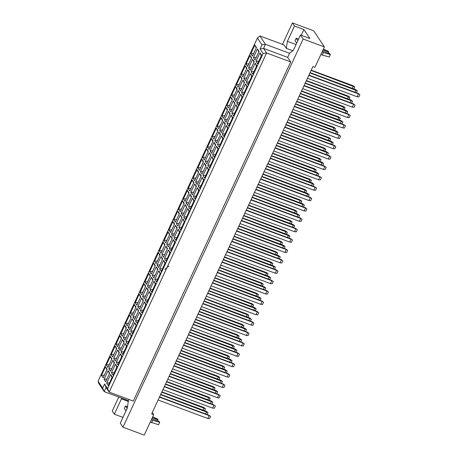 <?xml version="1.0" encoding="UTF-8"?>
<svg xmlns="http://www.w3.org/2000/svg" width="458" height="458" viewBox="0 0 458 458"><rect width="100%" height="100%" fill="white"/><g stroke="black" fill="none" stroke-linecap="round" stroke-linejoin="round"><path stroke-width="0.69" d="M128.898 399.45L128.36 400.607L127.404 407.843L120.288 423.163L122.967 427.194L144.218 435.1L153.705 414.667L152.291 412.549M122.967 417.404L114.328 414.192L112.256 411.072L118.765 397.04M122.109 398.277L121.439 398.866L114.328 414.192M153.705 414.667L151.661 413.912L312.877 66.599L314.921 67.36L324.401 46.928L303.156 39.022L300.477 34.991L309.871 38.489L303.906 29.512L294.511 26.02L287.395 41.34L286.29 48.348L284.017 44.93L259.904 35.959L265.463 44.323L263.568 48.411L266.602 52.973L109.176 392.111L106.142 387.548L104.247 391.636L98.688 383.272L98.098 381.228L102.649 388.075L104.544 383.987L107.578 388.55L263.104 53.494L260.07 48.932L261.97 44.844L257.419 38.003L98.098 381.228M294.511 26.02L292.439 22.9L282.477 44.357M324.401 46.928L313.69 30.806L292.439 22.9M122.967 427.194L303.156 39.022M107.578 388.55L109.176 392.111L133.289 401.082L290.71 61.945L287.681 57.382L289.576 53.294L293.36 50.317L300.477 34.991M290.71 61.945L266.602 52.973L263.104 53.494M128.36 400.607L104.247 391.636L102.649 388.075M145.346 282.746L145.758 281.865M289.576 53.294L265.463 44.323L261.97 44.844M292.834 50.781L286.29 48.348M287.681 57.382L263.568 48.411L260.07 48.932M296.034 44.552L287.395 41.34M303.906 29.512L301.232 35.277M128.412 401.46L121.439 398.866M261.352 55.773L258.867 61.126M258.907 61.034L255.976 61.401L259.978 52.779L261.604 55.229L257.602 63.851L255.976 61.401M101.493 375.411L105.495 366.789L107.126 369.234L103.124 377.856L101.493 375.411L104.384 375.131M104.063 379.27L108.065 370.648L109.691 373.098L105.689 381.72L104.063 379.27L106.954 378.995M106.628 383.134L110.63 374.512L112.262 376.963L108.26 385.584L106.628 383.134L109.525 382.859M106.313 365.032L110.315 356.41L111.941 358.86L107.939 367.482L106.313 365.032L109.204 364.757M108.878 368.896L112.88 360.274L114.511 362.719L110.51 371.341L108.878 368.896L111.775 368.616M111.449 372.755L115.45 364.133L117.076 366.583L113.074 375.205L111.449 372.755L114.34 372.48M111.128 354.652L115.13 346.03L116.761 348.481L112.76 357.103L111.128 354.652L114.019 354.377M113.698 358.517L117.7 349.895L119.326 352.345L115.324 360.961L113.698 358.517L116.59 358.242M116.263 362.381L120.265 353.759L121.897 356.204L117.895 364.826L116.263 362.381L119.16 362.101M115.948 344.273L119.95 335.651L121.576 338.101L117.574 346.723L115.948 344.273L118.84 343.998M118.513 348.137L122.515 339.515L124.147 341.966L120.145 350.588L118.513 348.137L121.41 347.862M121.084 352.002L125.086 343.38L126.711 345.83L122.71 354.446L121.084 352.002L123.975 351.727M120.763 333.893L124.765 325.272L126.397 327.722L122.395 336.344L120.763 333.893L123.654 333.619M123.334 337.758L127.335 329.136L128.961 331.586L124.96 340.208L123.334 337.758L126.225 337.483M125.898 341.622L129.9 333L131.532 335.451L127.53 344.072L125.898 341.622L128.795 341.347M125.584 323.514L129.585 314.892L131.211 317.342L127.209 325.964L125.584 323.514L128.475 323.239M128.148 327.378L132.15 318.757L133.782 321.207L129.78 329.829L128.148 327.378L131.04 327.104M130.719 331.243L134.721 322.621L136.347 325.071L132.345 333.693L130.719 331.243L133.61 330.968M130.398 313.14L134.4 304.518L136.032 306.963L132.03 315.585L130.398 313.14L133.289 312.86M132.969 316.999L136.971 308.377L138.597 310.827L134.595 319.449L132.969 316.999L135.86 316.724M135.534 320.863L139.535 312.241L141.167 314.692L137.165 323.314L135.534 320.863L138.43 320.589M135.219 302.761L139.221 294.139L140.846 296.589L136.845 305.205L135.219 302.761L138.11 302.486M137.784 306.625L141.785 298.003L143.417 300.448L139.415 309.07L137.784 306.625L140.675 306.345M140.354 310.484L144.356 301.862L145.982 304.312L141.98 312.934L140.354 310.484L143.245 310.209M140.034 292.381L144.035 283.76L145.667 286.21L141.665 294.832L140.034 292.381L142.925 292.107M142.604 296.246L146.606 287.624L148.232 290.074L144.23 298.69L142.604 296.246L145.495 295.971M145.169 300.11L149.171 291.488L150.802 293.933L146.8 302.555L145.169 300.11L148.066 299.83M144.854 282.002L148.856 273.38L150.482 275.831L146.48 284.452L144.854 282.002L147.648 281.584L150.23 276.374M147.419 285.866L151.421 277.245L153.052 279.695L149.05 288.317L147.419 285.866L150.31 285.592M149.989 289.731L153.991 281.109L155.617 283.554L151.615 292.175L149.989 289.731L152.88 289.456M149.669 271.623L153.67 263.001L155.302 265.451L151.3 274.073L149.669 271.623L152.56 271.348M152.239 275.487L156.241 266.865L157.867 269.315L153.865 277.937L152.239 275.487L155.13 275.212M154.804 279.351L158.806 270.73L160.437 273.18L156.436 281.802L154.804 279.351L157.701 279.077M154.489 261.243L158.491 252.621L160.117 255.072L156.115 263.694L154.489 261.243L157.38 260.968M157.054 265.108L161.056 256.486L162.687 258.936L158.686 267.558L157.054 265.108L159.945 264.833M159.624 268.972L163.626 260.35L165.252 262.8L161.25 271.422L159.624 268.972L162.516 268.697M159.304 250.869L163.306 242.248L164.937 244.692L160.93 253.314L159.304 250.869L162.195 250.589M161.874 254.728L165.876 246.106L167.502 248.557L163.5 257.178L161.874 254.728L164.766 254.453M164.439 258.593L168.441 249.971L170.073 252.421L166.071 261.043L164.439 258.593L167.33 258.318M164.124 240.49L168.126 231.868L169.752 234.313L165.75 242.935L164.124 240.49L167.015 240.215M166.689 244.354L170.691 235.733L172.322 238.177L168.321 246.799L166.689 244.354L169.58 244.074M169.26 248.213L173.261 239.591L174.887 242.042L170.886 250.663L169.26 248.213L172.151 247.938M168.939 230.111L172.941 221.489L174.572 223.939L170.565 232.561L168.939 230.111L171.83 229.836M171.51 233.975L175.511 225.353L177.137 227.798L173.135 236.42L171.51 233.975L174.401 233.7M174.074 237.834L178.076 229.218L179.708 231.662L175.706 240.284L174.074 237.834L176.965 237.559M173.759 219.731L177.761 211.109L179.387 213.56L175.385 222.182L173.759 219.731L176.651 219.456M176.324 223.596L180.326 214.974L181.958 217.424L177.956 226.046L176.324 223.596L179.215 223.321M178.895 227.46L182.897 218.838L184.522 221.283L180.521 229.905L178.895 227.46L181.786 227.185M178.574 209.352L182.576 200.73L184.202 203.18L180.2 211.802L178.574 209.352L181.465 209.077M181.145 213.216L185.147 204.594L186.772 207.045L182.771 215.666L181.145 213.216L184.036 212.941M183.71 217.081L187.711 208.459L189.343 210.909L185.341 219.531L183.71 217.081L186.601 216.806M183.395 198.972L187.396 190.351L189.022 192.801L185.021 201.423L183.395 198.972L186.286 198.698M185.959 202.837L189.961 194.215L191.593 196.665L187.591 205.287L185.959 202.837L188.851 202.562M188.53 206.701L192.532 198.079L194.158 200.53L190.156 209.151L188.53 206.701L191.421 206.426M188.209 188.593L192.211 179.977L193.837 182.421L189.835 191.043L188.209 188.593L191.101 188.318M190.78 192.457L194.782 183.835L196.408 186.286L192.406 194.908L190.78 192.457L193.671 192.183M193.345 196.322L197.346 187.7L198.978 190.15L194.976 198.772L193.345 196.322L196.236 196.047M193.03 178.219L197.032 169.597L198.657 172.042L194.656 180.664L193.03 178.219L195.921 177.939M195.595 182.078L199.596 173.462L201.228 175.906L197.221 184.528L195.595 182.078L198.486 181.803M198.165 185.942L202.167 177.32L203.793 179.771L199.791 188.393L198.165 185.942L201.056 185.667M197.845 167.84L201.846 159.218L203.472 161.668L199.47 170.29L197.845 167.84L200.736 167.565M200.415 171.704L204.417 163.082L206.043 165.527L202.041 174.149L200.415 171.704L203.306 171.424M202.98 175.563L206.982 166.947L208.613 169.391L204.611 178.013L202.98 175.563L205.871 175.288M202.665 157.46L206.667 148.839L208.293 151.289L204.291 159.911L202.665 157.46L205.556 157.186M205.23 161.325L209.232 152.703L210.863 155.153L206.856 163.775L205.23 161.325L208.121 161.05M207.8 165.189L211.802 156.567L213.428 159.012L209.426 167.634L207.8 165.189L210.691 164.909M207.48 147.081L211.481 138.459L213.107 140.909L209.106 149.531L207.48 147.081L210.371 146.806M210.05 150.945L214.052 142.323L215.678 144.774L211.676 153.396L210.05 150.945L212.941 150.671M212.615 154.81L216.617 146.188L218.248 148.638L214.247 157.26L212.615 154.81L215.506 154.535M212.3 136.702L216.302 128.08L217.928 130.53L213.926 139.152L212.3 136.702L215.191 136.427M214.865 140.566L218.867 131.944L220.493 134.394L216.491 143.016L214.865 140.566L217.756 140.291M217.436 144.43L221.437 135.808L223.063 138.259L219.061 146.881L217.436 144.43L220.327 144.156M217.115 126.322L221.117 117.7L222.743 120.151L218.741 128.772L217.115 126.322L220.006 126.047M219.685 130.186L223.687 121.565L225.313 124.015L221.311 132.637L219.685 130.186L222.577 129.912M222.25 134.051L226.252 125.429L227.884 127.879L223.876 136.501L222.25 134.051L225.141 133.776M221.935 115.948L225.937 107.327L227.563 109.771L223.561 118.393L221.935 115.948L224.826 115.668M224.5 119.807L228.502 111.185L230.128 113.636L226.126 122.257L224.5 119.807L227.391 119.532M227.071 123.671L231.072 115.05L232.698 117.5L228.697 126.122L227.071 123.671L229.962 123.397M226.75 105.569L230.752 96.947L232.378 99.397L228.376 108.019L226.75 105.569L229.641 105.294M229.321 109.433L233.322 100.812L234.948 103.256L230.946 111.878L229.321 109.433L232.212 109.153M231.885 113.292L235.887 104.67L237.519 107.12L233.511 115.742L231.885 113.292L234.777 113.017M231.571 95.19L235.572 86.568L237.198 89.018L233.196 97.64L231.571 95.19L234.462 94.915M234.135 99.054L238.137 90.432L239.763 92.882L235.761 101.499L234.135 99.054L237.026 98.779M236.706 102.918L240.708 94.296L242.334 96.741L238.332 105.363L236.706 102.918L239.597 102.638M236.385 84.81L240.387 76.188L242.013 78.639L238.011 87.26L236.385 84.81L239.276 84.535M238.956 88.675L242.958 80.053L244.583 82.503L240.582 91.125L238.956 88.675L241.847 88.4M241.521 92.539L245.522 83.917L247.154 86.367L243.146 94.983L241.521 92.539L244.412 92.264M241.206 74.431L245.207 65.809L246.833 68.259L242.832 76.881L241.206 74.431L244.097 74.156M243.77 78.295L247.772 69.673L249.398 72.124L245.396 80.745L243.77 78.295L246.662 78.02M246.341 82.159L250.343 73.538L251.969 75.988L247.967 84.61L246.341 82.159L249.232 81.885M246.02 64.051L250.022 55.429L251.648 57.88L247.646 66.502L246.02 64.051L248.912 63.777M248.591 67.916L252.593 59.294L254.219 61.744L250.217 70.366L248.591 67.916L251.482 67.641M251.156 71.78L255.158 63.158L256.783 65.608L252.782 74.23L251.156 71.78L254.047 71.505M250.841 53.678L254.843 45.056L256.469 47.5L252.467 56.122L250.841 53.678L253.732 53.397M253.406 57.536L257.407 48.914L259.033 51.365L255.032 59.987L253.406 57.536L256.297 57.261M259.978 52.779L261.255 55.63M258.781 51.909L256.343 57.17M256.217 48.044L253.772 53.305M256.532 66.152L254.093 71.414M253.967 62.288L251.522 67.549M251.396 58.424L248.957 63.685M251.717 76.532L249.272 81.793M249.146 72.667L246.707 77.929M246.581 68.803L244.137 74.064M246.896 86.911L244.458 92.172M244.332 83.047L241.887 88.308M241.761 79.182L239.322 84.444M242.082 97.285L239.637 102.546M239.511 93.426L237.072 98.688M236.946 89.562L234.502 94.823M237.261 107.664L234.822 112.926M234.696 103.8L232.252 109.061M232.126 99.941L229.687 105.203M232.446 118.044L230.002 123.305M229.876 114.179L227.437 119.441M227.311 110.315L224.867 115.576M227.626 128.423L225.187 133.684M225.061 124.559L222.617 129.82M222.491 120.694L220.052 125.956M222.811 138.803L220.367 144.064M220.241 134.938L217.802 140.2M217.676 131.074L215.231 136.335M217.991 149.182L215.552 154.443M215.426 145.318L212.981 150.579M212.856 141.453L210.417 146.715M213.176 159.561L210.732 164.823M210.606 155.697L208.167 160.958M208.041 151.833L205.596 157.094M208.356 169.935L205.917 175.196M205.791 166.077L203.346 171.338M203.22 162.212L200.781 167.473M203.541 180.315L201.096 185.576M200.97 176.45L198.532 181.712M198.406 172.592L195.961 177.853M198.72 190.694L196.282 195.955M196.156 186.83L193.711 192.091M193.585 182.965L191.146 188.227M193.906 201.073L191.461 206.335M191.335 197.209L188.896 202.47M188.77 193.345L186.326 198.606M189.085 211.453L186.646 216.714M186.52 207.589L184.076 212.85M183.95 203.724L181.511 208.985M184.271 221.832L181.826 227.094M181.7 217.968L179.261 223.229M179.135 214.104L176.691 219.365M179.45 232.206L177.011 237.467M176.885 228.347L174.441 233.609M174.315 224.483L171.876 229.744M174.635 242.585L172.191 247.847M172.065 238.721L169.626 243.982M169.5 234.862L167.055 240.124M169.815 252.965L167.376 258.226M167.25 249.1L164.806 254.362M164.68 245.236L162.241 250.497M165 263.344L162.556 268.606M162.43 259.48L159.991 264.741M159.865 255.616L157.42 260.877M160.18 273.724L157.741 278.985M157.615 269.859L155.17 275.121M155.044 265.995L152.606 271.256M155.365 284.103L152.92 289.364M152.795 280.239L150.356 285.5M150.55 294.477L148.106 299.738M147.98 290.618L145.535 295.879M145.409 286.754L142.97 292.015M145.73 304.856L143.285 310.118M143.159 300.992L140.721 306.253M140.595 297.133L138.15 302.395M140.915 315.236L138.471 320.497M138.345 311.371L135.9 316.633M135.774 307.507L133.335 312.768M136.095 325.615L133.65 330.876M133.524 321.751L131.085 327.012M130.959 317.886L128.515 323.148M131.28 335.995L128.835 341.256M128.709 332.13L126.265 337.391M126.139 328.266L123.7 333.527M126.46 346.374L124.015 351.635M123.895 342.51L121.45 347.771M121.324 338.645L118.88 343.906M121.645 356.748L119.2 362.009M119.074 352.889L116.63 358.15M116.504 349.025L114.065 354.286M116.824 367.127L114.38 372.388M114.26 363.263L111.815 368.524M111.689 359.404L109.244 364.665M112.01 377.507L109.565 382.768M109.439 373.642L106.995 378.903M106.869 369.778L104.43 375.039M257.407 48.914L258.69 51.765M254.843 45.056L256.119 47.907M255.158 63.158L256.44 66.009M252.593 59.294L253.869 62.145M250.022 55.429L251.305 58.28M250.343 73.538L251.619 76.389M247.772 69.673L249.055 72.524M245.207 65.809L246.484 68.66M245.522 83.917L246.805 86.768M242.958 80.053L244.234 82.904M240.387 76.188L241.669 79.039M240.708 94.296L241.984 97.148M238.137 90.432L239.419 93.283M235.572 86.568L236.849 89.419M235.887 104.67L237.17 107.521M233.322 100.812L234.599 103.663M230.752 96.947L232.034 99.798M231.072 115.05L232.349 117.901M228.502 111.185L229.784 114.036M225.937 107.327L227.214 110.178M226.252 125.429L227.534 128.28M223.687 121.565L224.964 124.416M221.117 117.7L222.399 120.551M221.437 135.808L222.714 138.66M218.867 131.944L220.149 134.795M216.302 128.08L217.579 130.931M216.617 146.188L217.899 149.039M214.052 142.323L215.329 145.175M211.481 138.459L212.764 141.31M211.802 156.567L213.079 159.418M209.232 152.703L210.514 155.554M206.667 148.839L207.943 151.69M206.982 166.947L208.264 169.792M204.417 163.082L205.694 165.933M201.846 159.218L203.129 162.069M202.167 177.32L203.444 180.171M199.596 173.462L200.879 176.307M197.032 169.597L198.308 172.448M197.346 187.7L198.629 190.551M194.782 183.835L196.058 186.687M192.211 179.977L193.494 182.828M192.532 198.079L193.808 200.93M189.961 194.215L191.244 197.066M187.396 190.351L188.673 193.202M187.711 208.459L188.994 211.31M185.147 204.594L186.423 207.445M182.576 200.73L183.858 203.581M182.897 218.838L184.173 221.689M180.326 214.974L181.608 217.825M177.761 211.109L179.038 213.96M178.076 229.218L179.359 232.069M175.511 225.353L176.788 228.204M172.941 221.489L174.223 224.34M173.261 239.591L174.538 242.442M170.691 235.733L171.973 238.584M168.126 231.868L169.403 234.719M168.441 249.971L169.723 252.822M165.876 246.106L167.153 248.957M163.306 242.248L164.588 245.099M163.626 260.35L164.903 263.201M161.056 256.486L162.338 259.337M158.491 252.621L159.768 255.472M158.806 270.73L160.088 273.581M156.241 266.865L157.518 269.716M153.67 263.001L154.953 265.852M153.991 281.109L155.268 283.96M151.421 277.245L152.703 280.096M168.859 266.058L167.199 267.42M166.42 268.062L164.76 269.424M148.856 273.38L150.132 276.231M149.171 291.488L150.453 294.339M146.606 287.624L147.882 290.475M144.035 283.76L145.318 286.611M144.356 301.862L145.633 304.713M141.785 298.003L143.068 300.854M139.221 294.139L140.497 296.99M139.535 312.241L140.818 315.093M136.971 308.377L138.247 311.228M134.4 304.518L135.683 307.37M134.721 322.621L136.003 325.472M132.15 318.757L133.433 321.608M129.585 314.892L130.862 317.743M129.9 333L131.183 335.851M127.335 329.136L128.612 331.987M124.765 325.272L126.047 328.123M125.086 343.38L126.368 346.231M122.515 339.515L123.797 342.366M119.95 335.651L121.227 338.502M120.265 353.759L121.547 356.61M117.7 349.895L118.977 352.746M115.13 346.03L116.412 348.882M115.45 364.133L116.733 366.984M112.88 360.274L114.162 363.125M110.315 356.41L111.592 359.261M110.63 374.512L111.912 377.363M108.065 370.648L109.342 373.499M105.495 366.789L106.777 369.64M257.419 38.003L259.904 35.959M106.142 387.548L104.544 383.987M352.351 88.36L353.364 86.173L353.061 85.715L354.767 86.986L353.868 88.926M354.767 86.986L311.091 70.446M353.061 85.715L311.228 70.154M354.916 92.224L355.935 90.037L355.631 89.579L357.332 90.85L356.433 92.791M357.332 90.85L309.94 72.931M355.631 89.579L310.072 72.633M307.461 78.266L357.171 96.758L358.5 93.901L308.789 75.41M359.902 94.714L358.196 93.443L359.902 94.714L358.877 96.919L357.171 96.758M358.196 93.443L308.921 75.118M347.53 98.739L348.549 96.552L348.246 96.094L349.946 97.365L349.048 99.306M349.946 97.365L306.27 80.826M348.246 96.094L306.408 80.534M350.101 102.603L351.114 100.416L350.811 99.959L352.517 101.229L351.618 103.164M352.517 101.229L305.12 83.304M350.811 99.959L305.257 83.013M302.641 88.646L352.357 107.138L353.685 104.281L303.969 85.789M355.087 105.094L353.381 103.823L355.087 105.094L354.063 107.298L352.357 107.138M353.381 103.823L304.106 85.491M342.716 109.118L343.729 106.932L343.426 106.474L345.132 107.745L344.233 109.68M345.132 107.745L301.456 91.205M343.426 106.474L301.593 90.913M333.08 129.877L334.094 127.685L333.79 127.232L335.496 128.503L334.598 130.438M335.496 128.503L291.82 111.964M333.79 127.232L291.958 111.672M323.445 150.63L324.459 148.444L324.155 147.986L325.861 149.256L324.962 151.197M325.861 149.256L282.185 132.717M324.155 147.986L282.323 132.425M313.81 171.389L314.823 169.202L314.52 168.744L316.226 170.015L315.327 171.95M316.226 170.015L272.55 153.476M314.52 168.744L272.687 153.184M345.28 112.983L346.3 110.796L345.996 110.338L347.702 111.609L346.798 113.544M347.702 111.609L300.305 93.684M345.996 110.338L300.442 93.392M335.645 133.736L336.664 131.549L336.361 131.097L338.067 132.362L337.162 134.303M338.067 132.362L290.67 114.443M336.361 131.097L290.807 114.151M326.01 154.495L327.029 152.308L326.726 151.85L328.432 153.121L327.527 155.062M328.432 153.121L281.035 135.202M326.726 151.85L281.172 134.904M316.375 175.254L317.394 173.067L317.091 172.609L318.797 173.88L317.892 175.815M318.797 173.88L271.399 155.955M317.091 172.609L271.537 155.663M297.826 99.025L347.536 117.517L348.864 114.655L299.154 96.163M350.267 115.473L348.561 114.202L350.267 115.473L349.242 117.677L347.536 117.517M348.561 114.202L299.286 95.871M288.191 119.784L337.901 138.276L339.229 135.413L289.519 116.922M340.632 136.226L338.926 134.955L340.632 136.226L339.607 138.436L337.901 138.276M338.926 134.955L289.651 116.63M278.556 140.537L328.266 159.029L329.594 156.172L279.884 137.681M330.997 156.985L329.291 155.714L330.997 156.985L329.972 159.189L328.266 159.029M329.291 155.714L280.015 137.389M268.92 161.296L318.631 179.788L319.959 176.931L270.249 158.434M321.361 177.744L319.655 176.473L321.361 177.744L320.337 179.948L318.631 179.788M319.655 176.473L270.38 158.142M337.895 119.498L338.914 117.311L338.611 116.853L340.311 118.124L339.412 120.059M340.311 118.124L296.635 101.584M338.611 116.853L296.773 101.292M328.26 140.251L329.279 138.064L328.976 137.612L330.676 138.877L329.777 140.818M330.676 138.877L287 122.343M328.976 137.612L287.137 122.046M318.625 161.01L319.644 158.823L319.34 158.365L321.047 159.636L320.142 161.577M321.047 159.636L277.365 143.096M319.34 158.365L277.502 142.804M308.99 181.769L310.009 179.582L309.705 179.124L311.411 180.395L310.507 182.33M311.411 180.395L267.73 163.855M309.705 179.124L267.867 163.563M340.466 123.357L341.479 121.17L341.176 120.717L342.882 121.988L341.983 123.923M342.882 121.988L295.484 104.063M341.176 120.717L295.622 103.771M330.831 144.115L331.844 141.928L331.54 141.47L333.247 142.741L332.348 144.682M333.247 142.741L285.849 124.822M331.54 141.47L285.987 124.53M321.195 164.874L322.209 162.687L321.905 162.229L323.611 163.5L322.713 165.435M323.611 163.5L276.214 145.575M321.905 162.229L276.351 145.283M311.56 185.633L312.574 183.446L312.27 182.988L313.976 184.259L313.077 186.194M313.976 184.259L266.579 166.334M312.27 182.988L266.716 166.042M293.005 109.405L342.721 127.897L344.05 125.034L294.334 106.542M345.452 125.847L343.746 124.582L345.452 125.847L344.427 128.057L342.721 127.897M343.746 124.582L294.471 106.25M283.37 130.164L333.086 148.655L334.414 145.793L284.699 127.301M335.817 146.606L334.111 145.335L335.817 146.606L334.792 148.81L333.086 148.655M334.111 145.335L284.836 127.009M273.735 150.917L323.451 169.408L324.779 166.552L275.063 148.06M326.182 167.365L324.476 166.094L326.182 167.365L325.157 169.569L323.451 169.408M324.476 166.094L275.201 147.762M264.1 171.676L313.816 190.167L315.144 187.305L265.428 168.813M316.547 188.118L314.841 186.853L316.547 188.118L315.522 190.328L313.816 190.167M314.841 186.853L265.566 168.521M296.681 43.161L295.032 40.682L296.171 38.232L297.82 40.71M298.559 39.119L296.171 38.232M328.277 53.099L328.752 52.075L328.168 51.199L323.417 49.058M323.005 49.939L328.752 52.075M320.978 54.313L322.255 55.029L329.256 56.998L330.395 54.542L329.812 53.672L322.529 50.964M322.255 55.029L323.394 52.578L330.395 54.542M322.111 51.863L323.394 52.578M125.979 410.906L124.33 408.427L125.469 405.971L127.118 408.456M127.576 406.756L125.469 405.971M157.575 420.839L158.05 419.814L157.466 418.938L152.714 416.803M152.308 417.679L158.05 419.814M150.276 422.053L158.554 424.738L159.693 422.287L159.109 421.412L151.833 418.704M151.558 422.768L152.691 420.318L159.693 422.287M151.415 419.602L152.691 420.318M304.175 192.148L305.188 189.961L304.885 189.503L306.591 190.774L305.692 192.709M306.591 190.774L262.915 174.235M304.885 189.503L263.052 173.943M294.54 212.901L295.553 210.714L295.25 210.262L296.956 211.527L296.057 213.468M296.956 211.527L253.28 194.988M295.25 210.262L253.417 194.696M284.905 233.66L285.918 231.473L285.615 231.015L287.321 232.286L286.422 234.227M287.321 232.286L243.645 215.747M285.615 231.015L243.782 215.455M306.74 196.007L307.759 193.82L307.455 193.368L309.161 194.633L308.257 196.574M309.161 194.633L261.764 176.714M307.455 193.368L261.902 176.422M297.105 216.766L298.124 214.579L297.82 214.121L299.526 215.392L298.622 217.332M299.526 215.392L252.129 197.472M297.82 214.121L252.266 197.175M287.469 237.525L288.488 235.338L288.185 234.88L289.891 236.151L288.987 238.086M289.891 236.151L242.494 218.226M288.185 234.88L242.631 217.934M259.285 182.055L308.995 200.547L310.324 197.684L260.613 179.192M311.726 198.497L310.02 197.226L311.726 198.497L310.701 200.707L308.995 200.547M310.02 197.226L260.745 178.901M249.65 202.808L299.36 221.3L300.688 218.443L250.978 199.951M302.091 219.256L300.385 217.985L302.091 219.256L301.066 221.46L299.36 221.3M300.385 217.985L251.11 199.659M240.015 223.567L289.725 242.059L291.053 239.202L241.343 220.71M292.456 240.015L290.75 238.744L292.456 240.015L291.431 242.219L289.725 242.059M290.75 238.744L241.481 220.412M299.355 202.522L300.374 200.335L300.07 199.883L301.776 201.148L300.872 203.089M301.776 201.148L258.094 184.614M300.07 199.883L258.232 184.316M289.719 223.281L290.738 221.094L290.435 220.636L292.141 221.907L291.236 223.847M292.141 221.907L248.459 205.367M290.435 220.636L248.597 205.075M280.084 244.04L281.103 241.853L280.8 241.395L282.506 242.666L281.601 244.601M282.506 242.666L238.824 226.126M280.8 241.395L238.962 225.834M301.925 206.386L302.938 204.199L302.635 203.741L304.341 205.012L303.442 206.953M304.341 205.012L256.944 187.093M302.635 203.741L257.081 186.801M292.29 227.145L293.303 224.958L293 224.5L294.706 225.771L293.807 227.706M294.706 225.771L247.309 207.846M293 224.5L247.446 207.554M282.655 247.904L283.668 245.717L283.365 245.259L285.071 246.53L284.172 248.465M285.071 246.53L237.673 228.605M283.365 245.259L237.811 228.313M254.465 192.434L304.181 210.926L305.509 208.064L255.793 189.572M306.912 208.877L305.205 207.606L306.912 208.877L305.887 211.081L304.181 210.926M305.205 207.606L255.93 189.28M244.83 213.188L294.546 231.679L295.874 228.823L246.158 210.331M297.276 229.635L295.57 228.365L297.276 229.635L296.252 231.84L294.546 231.679M295.57 228.365L246.295 210.039M235.194 233.946L284.91 252.438L286.239 249.576L236.523 231.084M287.641 250.389L285.935 249.123L287.641 250.389L286.616 252.598L284.91 252.438M285.935 249.123L236.66 230.792M270.449 264.793L271.468 262.606L271.165 262.153L272.871 263.419L271.966 265.359M272.871 263.419L229.189 246.885M271.165 262.153L229.326 246.593M260.814 285.552L261.833 283.365L261.529 282.907L263.236 284.178L262.331 286.118M263.236 284.178L219.554 267.638M261.529 282.907L219.691 267.346M251.179 306.31L252.198 304.123L251.894 303.665L253.6 304.936L252.696 306.871M253.6 304.936L209.919 288.397M251.894 303.665L210.056 288.105M241.543 327.064L242.563 324.877L242.259 324.424L243.965 325.695L243.061 327.63M243.965 325.695L200.283 309.156M242.259 324.424L200.421 308.864M231.908 347.822L232.927 345.635L232.624 345.177L234.33 346.448L233.425 348.389M234.33 346.448L190.654 329.909M232.624 345.177L190.786 329.617M222.273 368.581L223.292 366.394L222.989 365.936L224.695 367.207L223.79 369.142M224.695 367.207L181.019 350.668M222.989 365.936L181.15 350.376M212.638 389.34L213.657 387.147L213.354 386.695L215.06 387.966L214.161 389.901M215.06 387.966L171.384 371.427M213.354 386.695L171.515 371.135M203.003 410.093L204.022 407.906L203.718 407.448L205.424 408.719L204.526 410.66M205.424 408.719L161.748 392.18M203.718 407.448L161.88 391.888M273.02 268.657L274.033 266.47L273.729 266.018L275.435 267.283L274.537 269.224M275.435 267.283L228.038 249.364M273.729 266.018L228.176 249.072M263.384 289.416L264.398 287.229L264.094 286.771L265.8 288.042L264.901 289.983M265.8 288.042L218.403 270.123M264.094 286.771L218.54 269.825M253.749 310.175L254.763 307.988L254.459 307.53L256.165 308.801L255.266 310.736M256.165 308.801L208.768 290.876M254.459 307.53L208.905 290.584M244.114 330.928L245.127 328.741L244.824 328.289L246.53 329.554L245.631 331.495M246.53 329.554L199.133 311.635M244.824 328.289L199.27 311.343M234.479 351.687L235.492 349.5L235.189 349.042L236.895 350.313L235.996 352.254M236.895 350.313L189.498 332.394M235.189 349.042L189.635 332.096M224.844 372.446L225.857 370.259L225.554 369.801L227.26 371.072L226.361 373.007M227.26 371.072L179.862 353.147M225.554 369.801L180 352.855M215.208 393.199L216.222 391.012L215.918 390.56L217.624 391.825L216.726 393.765M217.624 391.825L170.227 373.905M215.918 390.56L170.365 373.614M205.573 413.958L206.587 411.771L206.283 411.313L207.989 412.584L207.09 414.524M207.989 412.584L160.592 394.664M206.283 411.313L160.729 394.367M225.559 254.705L275.275 273.197L276.603 270.334L226.887 251.843M278.006 271.147L276.3 269.876L278.006 271.147L276.981 273.357L275.275 273.197M276.3 269.876L227.025 251.551M215.924 275.458L265.64 293.95L266.968 291.093L217.252 272.602M268.371 291.906L266.665 290.635L268.371 291.906L267.346 294.11L265.64 293.95M266.665 290.635L217.39 272.31M206.289 296.217L256.005 314.709L257.333 311.846L207.617 293.355M258.736 312.659L257.03 311.394L258.736 312.659L257.711 314.869L256.005 314.709M257.03 311.394L207.755 293.063M196.654 316.976L246.37 335.468L247.698 332.605L197.982 314.114M249.1 333.418L247.394 332.147L249.1 333.418L248.076 335.628L246.37 335.468M247.394 332.147L198.119 313.822M187.019 337.729L236.734 356.221L238.063 353.364L188.347 334.872M239.465 354.177L237.759 352.906L239.465 354.177L238.441 356.381L236.734 356.221M237.759 352.906L188.484 334.58M177.383 358.488L227.099 376.98L228.428 374.117L178.712 355.626M229.83 374.936L228.124 373.665L229.83 374.936L228.805 377.14L227.099 376.98M228.124 373.665L178.849 355.334M167.748 379.247L217.464 397.739L218.792 394.876L169.076 376.384M220.195 395.689L218.489 394.418L220.195 395.689L219.17 397.899L217.464 397.739M218.489 394.418L169.214 376.092M158.113 400L207.829 418.492L209.157 415.635L159.441 397.143M210.56 416.448L208.854 415.177L210.56 416.448L209.535 418.652L207.829 418.492M208.854 415.177L159.579 396.851M275.269 254.419L276.283 252.232L275.979 251.774L277.685 253.045L276.787 254.98M277.685 253.045L234.009 236.505M275.979 251.774L234.147 236.214M265.634 275.172L266.648 272.985L266.344 272.533L268.05 273.798L267.151 275.739M268.05 273.798L224.374 257.264M266.344 272.533L224.512 256.967M255.999 295.931L257.012 293.744L256.709 293.286L258.415 294.557L257.516 296.498M258.415 294.557L214.739 278.017M256.709 293.286L214.876 277.725M246.364 316.69L247.377 314.503L247.074 314.045L248.78 315.316L247.881 317.251M248.78 315.316L205.104 298.776M247.074 314.045L205.241 298.484M236.729 337.443L237.742 335.256L237.439 334.804L239.145 336.069L238.246 338.01M239.145 336.069L195.469 319.535M237.439 334.804L195.606 319.237M227.094 358.202L228.107 356.015L227.803 355.557L229.51 356.828L228.611 358.769M229.51 356.828L185.834 340.288M227.803 355.557L185.971 339.996M217.458 378.961L218.472 376.774L218.168 376.316L219.874 377.587L218.976 379.522M219.874 377.587L176.198 361.047M218.168 376.316L176.336 360.755M207.823 399.714L208.837 397.527L208.533 397.075L210.239 398.34L209.34 400.281M210.239 398.34L166.563 381.806M208.533 397.075L166.701 381.508M230.38 244.326L280.09 262.818L281.418 259.955L231.708 241.463M282.821 260.768L281.115 259.503L282.821 260.768L281.796 262.978L280.09 262.818M281.115 259.503L231.845 241.171M220.745 265.079L270.455 283.576L271.783 280.714L222.073 262.222M273.186 281.527L271.479 280.256L273.186 281.527L272.161 283.731L270.455 283.576M271.479 280.256L222.21 261.93M211.109 285.838L260.82 304.33L262.148 301.473L212.438 282.981M263.55 302.286L261.844 301.015L263.55 302.286L262.526 304.49L260.82 304.33M261.844 301.015L212.575 282.683M201.474 306.597L251.184 325.088L252.513 322.226L202.802 303.734M253.915 323.039L252.209 321.774L253.915 323.039L252.89 325.249L251.184 325.088M252.209 321.774L202.94 303.442M191.839 327.356L241.549 345.847L242.877 342.985L193.167 324.493M244.28 343.798L242.574 342.527L244.28 343.798L243.255 346.002L241.549 345.847M242.574 342.527L193.305 324.201M182.204 348.109L231.914 366.6L233.242 363.744L183.532 345.252M234.645 364.557L232.939 363.286L234.645 364.557L233.62 366.761L231.914 366.6M232.939 363.286L183.669 344.954M172.569 368.867L222.279 387.359L223.607 384.497L173.897 366.005M225.01 385.31L223.304 384.044L225.01 385.31L223.985 387.52L222.279 387.359M223.304 384.044L174.034 365.713M162.934 389.626L212.644 408.118L213.972 405.256L164.262 386.764M215.374 406.069L213.668 404.798L215.374 406.069L214.35 408.273L212.644 408.118M213.668 404.798L164.399 386.472M277.834 258.278L278.853 256.091L278.55 255.638L280.256 256.904L279.351 258.844M280.256 256.904L232.859 238.984M278.55 255.638L232.996 238.692M268.199 279.036L269.218 276.85L268.915 276.392L270.621 277.663L269.716 279.603M270.621 277.663L223.223 259.743M268.915 276.392L223.361 259.451M258.564 299.795L259.583 297.608L259.28 297.15L260.986 298.421L260.081 300.356M260.986 298.421L213.588 280.496M259.28 297.15L213.726 280.204M248.929 320.548L249.948 318.362L249.644 317.909L251.35 319.174L250.452 321.115M251.35 319.174L203.953 301.255M249.644 317.909L204.091 300.963M239.294 341.307L240.313 339.12L240.009 338.662L241.715 339.933L240.816 341.874M241.715 339.933L194.318 322.014M240.009 338.662L194.455 321.722M229.658 362.066L230.677 359.879L230.374 359.421L232.08 360.692L231.181 362.627M232.08 360.692L184.683 342.767M230.374 359.421L184.82 342.475M220.023 382.819L221.042 380.632L220.739 380.18L222.445 381.451L221.546 383.386M222.445 381.451L175.048 363.526M220.739 380.18L175.185 363.234M210.394 403.578L211.407 401.391L211.104 400.933L212.81 402.204L211.911 404.145M212.81 402.204L165.412 384.285M211.104 400.933L165.55 383.993"/></g></svg>
